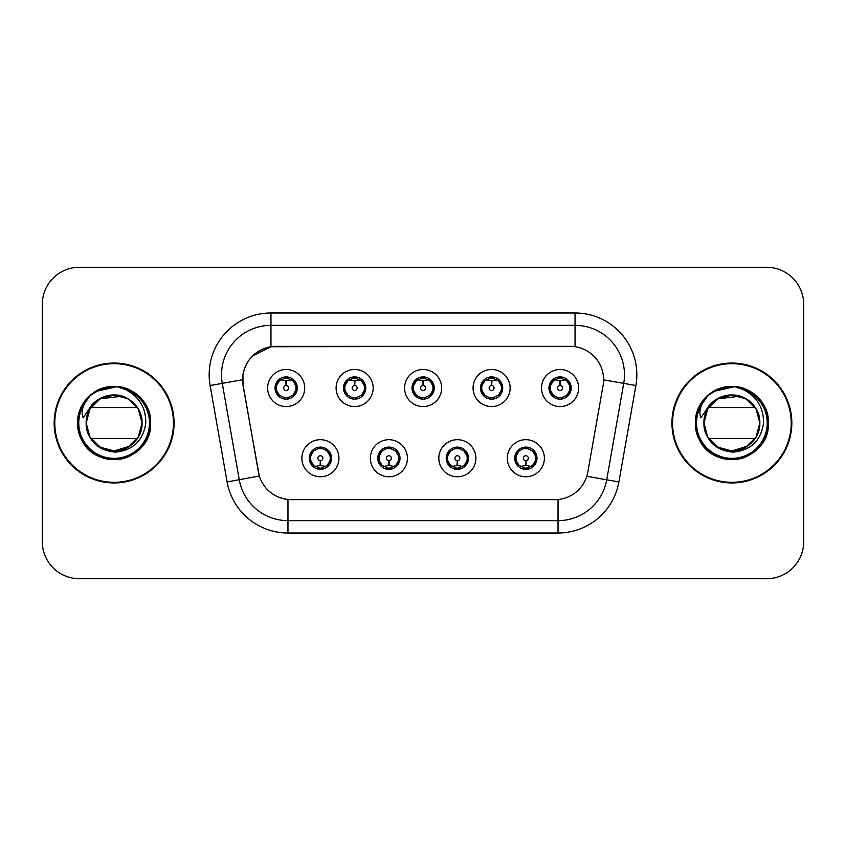 <?xml version="1.0" encoding="UTF-8"?>
<svg xmlns="http://www.w3.org/2000/svg" width="846" height="846" viewBox="0 0 846 846"><rect width="100%" height="100%" fill="white"/><g stroke="black" fill="none" stroke-linecap="round" stroke-linejoin="round"><path stroke-width="1.27" d="M275.045 388.018A11.125 11.125 0 0 0 286.17 399.143A11.125 11.125 0 0 0 297.295 388.018A11.125 11.125 0 0 0 286.17 376.893A11.125 11.125 0 0 0 275.045 388.018M343.518 388.018A11.125 11.125 0 0 0 354.643 399.143A11.125 11.125 0 0 0 365.768 388.018A11.125 11.125 0 0 0 354.643 376.893A11.125 11.125 0 0 0 343.518 388.018M412.002 388.018A11.125 11.125 0 0 0 423.127 399.143A11.125 11.125 0 0 0 434.252 388.018A11.125 11.125 0 0 0 423.127 376.893A11.125 11.125 0 0 0 412.002 388.018M480.475 388.018A11.125 11.125 0 0 0 491.6 399.143A11.125 11.125 0 0 0 502.725 388.018A11.125 11.125 0 0 0 491.6 376.893A11.125 11.125 0 0 0 480.475 388.018M548.948 388.018A11.125 11.125 0 0 0 560.073 399.143A11.125 11.125 0 0 0 571.198 388.018A11.125 11.125 0 0 0 560.073 376.893A11.125 11.125 0 0 0 548.948 388.018M309.287 458.225A11.125 11.125 0 0 0 320.412 469.35A11.125 11.125 0 0 0 331.537 458.225A11.125 11.125 0 0 0 320.412 447.1A11.125 11.125 0 0 0 309.287 458.225L313.602 465.395A9.888 9.888 0 0 1 313.602 451.055L309.382 458.225M377.76 458.225A11.125 11.125 0 0 0 388.885 469.35A11.125 11.125 0 0 0 400.01 458.225A11.125 11.125 0 0 0 388.885 447.1A11.125 11.125 0 0 0 377.76 458.225L382.075 465.395A9.888 9.888 0 0 1 382.075 451.055L377.866 458.225M446.233 458.225A11.125 11.125 0 0 0 457.358 469.35A11.125 11.125 0 0 0 468.483 458.225A11.125 11.125 0 0 0 457.358 447.1A11.125 11.125 0 0 0 446.233 458.225L450.558 465.395A9.888 9.888 0 0 1 450.558 451.055L446.339 458.225M514.717 458.225A11.125 11.125 0 0 0 525.842 469.35A11.125 11.125 0 0 0 536.967 458.225A11.125 11.125 0 0 0 525.842 447.1A11.125 11.125 0 0 0 514.717 458.225L519.032 465.395A9.888 9.888 0 0 1 519.032 451.055L514.812 458.225M243.172 385.533A33.375 33.375 0 0 1 276.039 346.363L570.215 346.363A33.375 33.375 0 0 1 603.082 385.533L587.822 472.057A33.375 33.375 0 0 1 554.955 499.637L291.288 499.637A33.375 33.375 0 0 1 258.421 472.057L243.172 385.533M304.708 388.018A18.538 18.538 0 0 1 286.17 406.556A18.538 18.538 0 0 1 267.632 388.018A18.538 18.538 0 0 1 286.17 369.48A18.538 18.538 0 0 1 304.708 388.018M578.622 388.018A18.538 18.538 0 0 1 560.073 406.556A18.538 18.538 0 0 1 541.535 388.018A18.538 18.538 0 0 1 560.073 369.48A18.538 18.538 0 0 1 578.622 388.018M510.138 388.018A18.538 18.538 0 0 1 491.6 406.556A18.538 18.538 0 0 1 473.062 388.018A18.538 18.538 0 0 1 491.6 369.48A18.538 18.538 0 0 1 510.138 388.018M441.665 388.018A18.538 18.538 0 0 1 423.127 406.556A18.538 18.538 0 0 1 404.578 388.018A18.538 18.538 0 0 1 423.127 369.48A18.538 18.538 0 0 1 441.665 388.018M373.192 388.018A18.538 18.538 0 0 1 354.643 406.556A18.538 18.538 0 0 1 336.105 388.018A18.538 18.538 0 0 1 354.643 369.48A18.538 18.538 0 0 1 373.192 388.018M338.95 458.225A18.538 18.538 0 0 1 320.412 476.763A18.538 18.538 0 0 1 301.863 458.225A18.538 18.538 0 0 1 320.412 439.687A18.538 18.538 0 0 1 338.95 458.225M544.38 458.225A18.538 18.538 0 0 1 525.842 476.763A18.538 18.538 0 0 1 507.293 458.225A18.538 18.538 0 0 1 525.842 439.687A18.538 18.538 0 0 1 544.38 458.225M475.907 458.225A18.538 18.538 0 0 1 457.358 476.763A18.538 18.538 0 0 1 438.82 458.225A18.538 18.538 0 0 1 457.358 439.687A18.538 18.538 0 0 1 475.907 458.225M407.423 458.225A18.538 18.538 0 0 1 388.885 476.763A18.538 18.538 0 0 1 370.347 458.225A18.538 18.538 0 0 1 388.885 439.687A18.538 18.538 0 0 1 407.423 458.225M54.165 423A59.95 59.95 0 0 0 114.115 482.95A59.95 59.95 0 0 0 174.065 423A59.95 59.95 0 0 0 114.115 363.05A59.95 59.95 0 0 0 54.165 423M671.936 423A59.95 59.95 0 0 0 731.885 482.95A59.95 59.95 0 0 0 791.835 423A59.95 59.95 0 0 0 731.885 363.05A59.95 59.95 0 0 0 671.936 423M554.828 499.637L287.968 499.478C273.787 497.469 264.238 489.728 259.331 476.256L243.045 385.533L242.908 374.799C246.112 359.328 255.46 349.98 270.963 346.733L570.088 346.363M252.52 355.944L271.228 346.701M210.104 385.522A61.8 61.8 0 0 1 270.963 312.988L575.037 312.988A61.8 61.8 0 0 1 635.896 385.522L618.891 481.934A61.8 61.8 0 0 1 558.032 533.012L287.968 533.012A61.8 61.8 0 0 1 227.109 481.934L210.104 385.522L222.276 383.375A49.438 49.438 0 0 1 270.963 325.35L575.037 325.35A49.438 49.438 0 0 1 623.724 383.375L606.719 479.788A49.438 49.438 0 0 1 558.032 520.65L287.968 520.65A49.438 49.438 0 0 1 239.281 479.788L222.276 383.375A49.438 49.438 0 0 1 221.525 374.799M291.172 499.637L287.968 499.478L287.968 533.012M227.109 481.934L259.257 476.034M258.506 473.104L258.305 472.057M222.276 383.375L242.538 379.738M803.7 304.338A37.076 37.076 0 0 0 766.624 267.262L79.376 267.262A37.076 37.076 0 0 0 42.3 304.338L42.3 541.662A37.076 37.076 0 0 0 79.376 578.738L766.624 578.738A37.076 37.076 0 0 0 803.7 541.662L803.7 304.338L803.7 541.662M42.3 304.338L42.3 541.662M766.624 267.262L79.376 267.262M79.376 578.738L766.624 578.738M285.028 380.467L285.842 380.615L286.064 385.554A2.464 2.464 180 0 0 283.706 388.081A2.464 2.464 180 0 0 286.17 390.492A2.464 2.464 180 0 0 288.634 388.081A2.464 2.464 180 0 0 286.276 385.554L286.498 380.615L287.312 380.467M291.542 379.717L286.487 380.859M285.853 380.859L280.798 379.717M286.604 378.141L288.698 378.458A9.888 9.888 0 0 1 288.772 378.479L289.279 377.337M288.084 398.974L287.566 397.81L292.98 395.188C297.041 390.418 297.041 385.639 292.98 380.848A9.888 9.888 0 0 1 292.98 395.188L297.189 388.018L292.98 380.848L287.228 378.183L288.084 377.062M284.256 398.974L284.774 397.81L279.36 395.188C275.299 390.408 275.299 385.628 279.36 380.848L275.151 388.039L279.36 395.188A9.888 9.888 0 0 1 279.381 380.837A9.888 9.888 0 0 0 276.282 388.018M283.273 378.564L285.737 378.141L285.694 377.221M287.228 397.853L287.756 399.026M288.814 397.546L283.283 397.472M284.256 377.062L284.774 378.225L279.36 380.848M285.113 378.183L284.584 377.009M321.543 465.776L320.729 465.638L320.518 460.689A2.464 2.464 -0 0 0 322.876 458.172A2.464 2.464 -0 0 0 320.412 455.751A2.464 2.464 -0 0 0 317.937 458.172A2.464 2.464 -0 0 0 320.306 460.689L320.084 465.638L319.27 465.776M315.04 466.527L320.095 465.385M320.719 465.385L325.784 466.527M319.978 468.102L317.885 467.785A9.888 9.888 0 0 1 317.81 467.764L317.303 468.906M327.222 451.055A9.888 9.888 0 0 1 327.201 465.416A9.888 9.888 0 0 0 330.3 458.225M323.299 467.679L320.835 468.102L320.877 469.022M318.498 469.181L319.354 468.06L313.602 465.395C309.53 460.615 309.53 455.835 313.602 451.055L317.81 448.687L317.303 447.545M318.498 447.27L319.016 448.433L317.81 448.687M319.354 448.391L318.826 447.217M317.768 448.697L323.299 448.771M322.326 447.27L321.459 448.391L323.003 448.687L323.51 447.545M327.212 451.055C331.283 455.846 331.283 460.626 327.222 465.395L331.431 458.215L327.212 451.055L323.003 448.687M322.326 469.181L321.797 468.018L327.222 465.395M321.459 468.06L321.998 469.234M353.512 380.467L354.326 380.615L354.537 385.554A2.464 2.464 180 0 0 352.179 388.081A2.464 2.464 180 0 0 354.643 390.492A2.464 2.464 180 0 0 357.118 388.081A2.464 2.464 180 0 0 354.76 385.554L354.971 380.615L355.785 380.467M360.026 379.717L354.96 380.859M354.337 380.859L349.271 379.717M355.077 378.141L357.171 378.458A9.888 9.888 0 0 1 357.245 378.479L357.752 377.337M356.557 398.974L356.039 397.81L361.454 395.188C365.525 390.418 365.525 385.639 361.454 380.848A9.888 9.888 0 0 1 361.454 395.188L365.673 388.018L361.454 380.848L355.701 378.183L356.557 377.062M352.729 377.062L353.258 378.225L347.843 380.848C343.772 385.628 343.772 390.408 347.843 395.188A9.888 9.888 0 0 1 347.854 380.837L343.624 388.039L347.843 395.188L352.052 397.557L351.545 398.699M351.756 378.564L354.22 378.141L354.178 377.221M355.701 397.853L356.229 399.026M357.287 397.546L351.756 397.472M352.729 398.974L353.596 397.853L352.052 397.557M421.985 380.467L422.799 380.615L423.021 385.554A2.464 2.464 180 0 0 420.652 388.081A2.464 2.464 180 0 0 423.127 390.492A2.464 2.464 180 0 0 425.591 388.081A2.464 2.464 180 0 0 423.233 385.554L423.444 380.615L424.258 380.467M428.499 379.717L423.434 380.859M422.81 380.859L417.755 379.717M423.55 378.141L425.644 378.458A9.888 9.888 0 0 1 425.718 378.479L426.225 377.337M425.041 398.974L424.512 397.81L429.937 395.188C433.998 390.418 433.998 385.639 429.927 380.848A9.888 9.888 0 0 1 429.937 395.188L434.146 388.018L429.927 380.848L424.174 378.183L425.041 377.062M421.213 377.062L421.731 378.225L416.317 380.848C412.245 385.628 412.245 390.408 416.317 395.188A9.888 9.888 0 0 1 416.327 380.837L412.097 388.039L416.317 395.188L420.525 397.557L420.018 398.699M420.229 378.564L422.693 378.141L422.651 377.221M424.174 397.853L424.713 399.026M425.76 397.546L420.229 397.472M421.213 398.974L422.069 397.853L420.525 397.557M490.458 380.467L491.272 380.615L491.494 385.554A2.464 2.464 180 0 0 489.136 388.081A2.464 2.464 180 0 0 491.6 390.492A2.464 2.464 180 0 0 494.064 388.081A2.464 2.464 180 0 0 491.706 385.554L491.928 380.615L492.742 380.467M496.972 379.717L491.917 380.859M491.283 380.859L486.228 379.717M492.034 378.141L494.127 378.458A9.888 9.888 0 0 1 494.201 378.479L494.709 377.337M493.514 398.974L492.996 397.81L498.41 395.188C502.471 390.418 502.471 385.639 498.41 380.848A9.888 9.888 0 0 1 498.41 395.188L502.619 388.018L498.41 380.848L492.658 378.183L493.514 377.062M489.686 377.062L490.204 378.225L484.79 380.848C480.729 385.628 480.729 390.408 484.79 395.188A9.888 9.888 0 0 1 484.811 380.837L480.581 388.039L484.79 395.188L488.999 397.557L488.491 398.699M488.702 378.564L491.166 378.141L491.124 377.221M492.658 397.853L493.186 399.026M494.709 398.699L494.201 397.557L488.713 397.472M489.686 398.974L490.543 397.853L488.999 397.557M558.942 380.467L559.756 380.615L559.967 385.554A2.464 2.464 180 0 0 557.609 388.081A2.464 2.464 180 0 0 560.073 390.492A2.464 2.464 180 0 0 562.548 388.081A2.464 2.464 180 0 0 560.189 385.554L560.401 380.615L561.215 380.467M565.456 379.717L560.39 380.859M559.766 380.859L554.701 379.717M560.507 378.141L562.601 378.458A9.888 9.888 0 0 1 562.675 378.479L563.182 377.337M561.987 398.974L561.469 397.81L566.883 395.188C570.955 390.418 570.955 385.639 566.883 380.848A9.888 9.888 0 0 1 566.883 395.188L571.103 388.018L566.883 380.848L561.131 378.183L561.987 377.062M558.159 377.062L558.688 378.225L553.273 380.848C549.202 385.628 549.202 390.408 553.273 395.188A9.888 9.888 0 0 1 553.284 380.837L549.054 388.039L553.273 395.188L557.482 397.557L556.975 398.699M557.186 378.564L559.65 378.141L559.608 377.221M561.131 397.853L561.659 399.026M563.182 398.699L562.675 397.557L557.186 397.472M558.159 398.974L559.026 397.853L557.482 397.557M559.026 378.183L558.487 377.009M390.027 465.776L389.213 465.638L388.991 460.689A2.464 2.464 -0 0 0 391.349 458.172A2.464 2.464 -0 0 0 388.885 455.751A2.464 2.464 -0 0 0 386.421 458.172A2.464 2.464 -0 0 0 388.779 460.689L388.557 465.638L387.743 465.776M383.513 466.527L388.568 465.385M389.202 465.385L394.257 466.527M388.451 468.102L386.368 467.785A9.888 9.888 0 0 1 386.284 467.764L385.776 468.906M390.799 447.27L390.281 448.433L395.695 451.055C399.756 455.846 399.756 460.626 395.695 465.395L399.904 458.215L395.695 451.055A9.888 9.888 0 0 1 395.674 465.416A9.888 9.888 0 0 0 398.773 458.225M391.783 467.679L389.319 468.102L389.361 469.022M386.971 469.181L387.828 468.06L382.075 465.395C378.014 460.615 378.014 455.835 382.075 451.055L386.284 448.687L385.776 447.545M386.971 447.27L387.489 448.433L386.284 448.687M387.828 448.391L387.299 447.217M386.252 448.697L391.772 448.771M390.799 469.181L390.281 468.018L395.695 465.395M389.943 468.06L390.471 469.234M458.5 465.776L457.686 465.638L457.475 460.689A2.464 2.464 -0 0 0 459.833 458.172A2.464 2.464 -0 0 0 457.358 455.751A2.464 2.464 -0 0 0 454.894 458.172A2.464 2.464 -0 0 0 457.252 460.689L457.041 465.638L456.227 465.776M451.986 466.527L457.052 465.385M457.675 465.385L462.73 466.527M456.935 468.102L454.841 467.785A9.888 9.888 0 0 1 454.767 467.764L454.26 468.906M459.272 447.27L458.754 448.433L464.168 451.055C468.24 455.846 468.24 460.626 464.168 465.395L468.388 458.215L464.168 451.055A9.888 9.888 0 0 1 464.158 465.416A9.888 9.888 0 0 0 467.246 458.225M460.256 467.679L457.792 468.102L457.834 469.022M455.444 469.181L456.311 468.06L450.558 465.395C446.487 460.615 446.487 455.835 450.558 451.055L454.767 448.687L454.26 447.545M455.444 447.27L455.973 448.433L454.767 448.687M456.311 448.391L455.772 447.217M454.725 448.697L460.256 448.771M459.272 469.181L458.754 468.018L464.168 465.395M458.416 468.06L458.944 469.234M526.973 465.776L526.159 465.638L525.948 460.689A2.464 2.464 -0 0 0 528.306 458.172A2.464 2.464 -0 0 0 525.842 455.751A2.464 2.464 -0 0 0 523.367 458.172A2.464 2.464 -0 0 0 525.726 460.689L525.514 465.638L524.7 465.776M520.47 466.527L525.525 465.385M526.149 465.385L531.214 466.527M525.408 468.102L523.314 467.785A9.888 9.888 0 0 1 523.24 467.764L522.733 468.906M527.756 447.27L527.227 448.433L532.642 451.055C536.713 455.846 536.713 460.626 532.642 465.395L536.861 458.215L532.642 451.055A9.888 9.888 0 0 1 532.631 465.416A9.888 9.888 0 0 0 535.73 458.225M528.729 467.679L526.265 468.102L526.307 469.022M523.928 469.181L524.784 468.06L519.032 465.395C514.96 460.615 514.96 455.835 519.032 451.055L523.24 448.687L522.733 447.545M523.928 447.27L524.446 448.433L523.24 448.687M524.784 448.391L524.256 447.217M523.198 448.697L528.729 448.771M527.756 469.181L527.227 468.018L532.642 465.395M526.889 468.06L527.428 469.234M173.441 423A59.326 59.326 0 0 0 114.115 363.674A59.326 59.326 0 0 0 54.789 423A59.326 59.326 0 0 0 114.115 482.326A59.326 59.326 0 0 0 173.441 423M90.162 395.547L85.118 402.77C82.041 407.952 81.375 412.975 83.098 417.85L92.098 404.504C100.484 396.118 110.466 393.358 122.036 396.203A27.939 27.939 0 0 0 87.466 414.603L86.133 423C87.847 440.861 97.65 450.58 115.553 452.134C133.139 450.305 143.228 440.597 145.787 423C145.903 407.582 139.03 396.393 125.155 389.414L116.801 386.664C106.723 386.072 97.84 389.033 90.162 395.547C111.386 374.725 152.238 392.798 150.556 423C150.059 436.737 143.989 447.259 132.336 454.556C109.62 469.107 76.436 449.945 77.673 423C78.17 409.263 84.24 398.741 95.894 391.444C118.609 376.893 151.794 396.055 150.556 423C151.794 449.945 118.609 469.107 95.894 454.556C71.942 442.162 71.942 403.838 95.894 391.444C108.045 385.004 120.185 385.004 132.336 391.444C156.288 403.838 156.288 442.162 132.336 454.556C109.62 469.107 76.436 449.945 77.673 423C78.17 409.263 84.24 398.741 95.894 391.444C118.609 376.893 151.794 396.055 150.556 423C151.794 449.945 118.609 469.107 95.894 454.556C84.24 447.259 78.17 436.737 77.673 423C76.436 396.055 109.62 376.893 132.336 391.444C156.288 403.838 156.288 442.162 132.336 454.556C120.185 460.996 108.045 460.996 95.894 454.556C71.942 442.162 71.942 403.838 95.894 391.444C108.045 385.004 120.185 385.004 132.336 391.444C156.288 403.838 156.288 442.162 132.336 454.556C109.62 469.107 76.436 449.945 77.673 423C78.17 409.263 84.24 398.741 95.894 391.444C108.045 385.004 120.185 385.004 132.336 391.444C156.288 403.838 156.288 442.162 132.336 454.556C109.62 469.107 76.436 449.945 77.673 423C76.436 396.055 109.62 376.893 132.336 391.444C143.989 398.741 150.059 409.263 150.556 423C151.794 449.945 118.609 469.107 95.894 454.556C71.942 442.162 71.942 403.838 95.894 391.444C118.609 376.893 151.794 396.055 150.556 423C150.059 436.737 143.989 447.259 132.336 454.556C120.185 460.996 108.045 460.996 95.894 454.556C71.942 442.162 71.942 403.838 95.894 391.444C108.045 385.004 120.185 385.004 132.336 391.444C156.288 403.838 156.288 442.162 132.336 454.556C109.62 469.107 76.436 449.945 77.673 423C78.17 409.263 84.24 398.741 95.894 391.444C118.609 376.893 151.794 396.055 150.556 423C151.794 449.945 118.609 469.107 95.894 454.556C71.942 442.162 71.942 403.838 95.894 391.444C108.045 385.004 120.185 385.004 132.336 391.444C143.989 398.741 150.059 409.263 150.556 423C151.794 449.945 118.609 469.107 95.894 454.556C71.942 442.162 71.942 403.838 95.894 391.444C118.609 376.893 151.794 396.055 150.556 423C150.059 436.737 143.989 447.259 132.336 454.556C109.62 469.107 76.436 449.945 77.673 423C76.436 396.055 109.62 376.893 132.336 391.444C143.989 398.741 150.059 409.263 150.556 423C152.682 460.436 95.207 473.549 81.11 438.45M128.084 398.804L135.455 404.959L128.084 398.804L122.036 396.203L128.084 398.804L138.31 409.03L142.054 423C141.673 433.533 137.02 441.601 128.084 447.196C110.667 458.352 85.224 443.664 86.176 423L89.919 409.03L100.145 398.804L92.774 404.959L100.145 398.804L114.115 395.061L128.084 398.804L138.31 409.03L142.054 423C141.673 433.533 137.02 441.601 128.084 447.196C110.667 458.352 85.224 443.664 86.176 423L89.919 409.03L100.145 398.804L122.046 396.203L128.084 398.804L138.31 409.03L142.054 423C143.006 443.664 117.562 458.352 100.145 447.196C91.209 441.601 86.546 433.533 86.176 423L87.445 414.656M129.343 446.424L114.115 450.939L100.145 447.196L89.919 436.97L86.176 423L89.919 409.03L100.145 398.804L114.115 395.061L128.084 398.804L131.976 401.512L128.084 398.804L122.036 396.203L128.084 398.804L138.31 409.03L142.054 423L138.31 436.97L128.084 447.196L138.31 436.97L142.054 423C141.673 433.533 137.02 441.601 128.084 447.196C110.667 458.352 85.224 443.664 86.176 423L89.919 409.03L100.145 398.804L89.919 409.03L86.176 423L87.466 414.603L86.176 423C85.224 402.336 110.667 387.648 128.084 398.804C137.02 404.399 141.673 412.467 142.054 423C141.673 433.533 137.02 441.601 128.084 447.196C110.667 458.352 85.224 443.664 86.176 423C86.546 412.467 91.209 404.399 100.145 398.804C117.562 387.648 143.006 402.336 142.054 423L138.31 436.97L128.084 447.196L114.115 450.939L100.145 447.196L96.254 444.488M130.718 445.472L128.084 447.196L114.115 450.939L100.145 447.196L89.919 436.97L86.176 423C86.546 412.467 91.209 404.399 100.145 398.804C117.562 387.648 143.006 402.336 142.054 423C141.673 433.533 137.02 441.601 128.084 447.196C110.667 458.352 85.224 443.664 86.176 423L89.919 436.97L100.145 447.196L114.115 450.939L129.787 446.128L114.115 450.939L100.145 447.196L89.919 436.97L86.176 423M100.145 398.804L90.829 407.55L137.39 407.55L128.084 398.804L122.036 396.203L128.084 398.804L138.31 409.03L142.054 423L138.31 409.03L128.084 398.804L122.036 396.203C134.514 400.644 141.187 409.58 142.054 423M137.39 407.55L127.915 398.709M126.72 398.064L115.405 395.093M112.825 395.093L101.509 398.064M100.314 398.709L90.977 407.328M92.764 441.03L100.145 447.196L114.115 450.939L128.084 447.196L137.39 438.45L128.084 447.196L137.39 438.45L128.084 447.196L114.115 450.939L100.145 447.196L94.773 443.167M91.294 439.116L90.829 438.45L91.294 439.116M90.215 395.494L95.894 391.444L116.801 386.664L95.894 391.444L90.215 395.494L95.894 391.444L90.215 395.494L95.894 391.444L116.801 386.664L95.894 391.444L90.215 395.494L95.894 391.444L116.801 386.664L95.894 391.444L90.215 395.494M101.541 388.8L114.4 386.559L95.894 391.444L90.236 395.473L95.894 391.444L114.4 386.559L95.894 391.444L90.236 395.473L95.894 391.444L114.4 386.559L95.894 391.444L90.236 395.473L95.894 391.444L114.4 386.559L95.894 391.444L90.236 395.473L95.894 391.444L114.4 386.559L95.894 391.444L90.236 395.473L95.894 391.444L114.4 386.559L95.894 391.444L90.236 395.473L100.463 389.213M90.236 395.473L95.894 391.444L114.4 386.559M137.39 438.45L90.829 438.45M91.876 439.92L101.16 447.756M102.81 448.549L113.491 450.939M116.304 450.855L128.169 447.153L137.253 438.672M791.211 423A59.326 59.326 0 0 0 731.885 363.674A59.326 59.326 0 0 0 672.559 423A59.326 59.326 0 0 0 731.885 482.326A59.326 59.326 0 0 0 791.211 423M707.933 395.547L702.889 402.77C699.822 407.952 699.145 412.975 700.869 417.85L709.868 404.504C718.254 396.118 728.237 393.358 739.806 396.203A27.939 27.939 0 0 0 705.236 414.603L703.914 423C705.617 440.861 715.42 450.58 733.323 452.134C750.92 450.305 760.998 440.597 763.557 423C763.674 407.582 756.8 396.393 742.925 389.414L734.571 386.664C724.493 386.072 715.621 389.033 707.933 395.547C729.157 374.725 770.019 392.798 768.327 423C767.83 436.737 761.76 447.259 750.106 454.556C727.391 469.107 694.206 449.945 695.444 423C695.941 409.263 702.011 398.741 713.664 391.444C736.38 376.893 769.564 396.055 768.327 423C769.564 449.945 736.38 469.107 713.664 454.556C689.712 442.162 689.712 403.838 713.664 391.444C725.815 385.004 737.955 385.004 750.106 391.444C774.058 403.838 774.058 442.162 750.106 454.556C727.391 469.107 694.206 449.945 695.444 423C695.941 409.263 702.011 398.741 713.664 391.444C736.38 376.893 769.564 396.055 768.327 423C769.564 449.945 736.38 469.107 713.664 454.556C702.011 447.259 695.941 436.737 695.444 423C694.206 396.055 727.391 376.893 750.106 391.444C774.058 403.838 774.058 442.162 750.106 454.556C737.955 460.996 725.815 460.996 713.664 454.556C689.712 442.162 689.712 403.838 713.664 391.444C725.815 385.004 737.955 385.004 750.106 391.444C774.058 403.838 774.058 442.162 750.106 454.556C727.391 469.107 694.206 449.945 695.444 423C695.941 409.263 702.011 398.741 713.664 391.444C725.815 385.004 737.955 385.004 750.106 391.444C774.058 403.838 774.058 442.162 750.106 454.556C727.391 469.107 694.206 449.945 695.444 423C694.206 396.055 727.391 376.893 750.106 391.444C761.76 398.741 767.83 409.263 768.327 423C769.564 449.945 736.38 469.107 713.664 454.556C689.712 442.162 689.712 403.838 713.664 391.444C736.38 376.893 769.564 396.055 768.327 423C767.83 436.737 761.76 447.259 750.106 454.556C737.955 460.996 725.815 460.996 713.664 454.556C689.712 442.162 689.712 403.838 713.664 391.444C725.815 385.004 737.955 385.004 750.106 391.444C774.058 403.838 774.058 442.162 750.106 454.556C727.391 469.107 694.206 449.945 695.444 423C695.941 409.263 702.011 398.741 713.664 391.444C736.38 376.893 769.564 396.055 768.327 423C769.564 449.945 736.38 469.107 713.664 454.556C689.712 442.162 689.712 403.838 713.664 391.444C725.815 385.004 737.955 385.004 750.106 391.444C761.76 398.741 767.83 409.263 768.327 423C769.564 449.945 736.38 469.107 713.664 454.556C689.712 442.162 689.712 403.838 713.664 391.444C736.38 376.893 769.564 396.055 768.327 423C767.83 436.737 761.76 447.259 750.106 454.556C727.391 469.107 694.206 449.945 695.444 423C694.206 396.055 727.391 376.893 750.106 391.444C761.76 398.741 767.83 409.263 768.327 423C770.452 460.436 712.977 473.549 698.881 438.45M710.545 404.959L717.916 398.804L731.885 395.061L745.855 398.804L756.081 409.03L759.824 423C759.454 433.533 754.791 441.601 745.855 447.196C728.438 458.352 702.994 443.664 703.946 423L707.69 436.97L717.916 447.196L731.885 450.939L745.855 447.196L751.555 442.849L745.855 447.196L731.885 450.939L717.916 447.196L707.69 436.97L703.946 423L707.69 409.03L717.916 398.804L739.816 396.203L745.855 398.804L756.081 409.03L759.824 423C759.454 433.533 754.791 441.601 745.855 447.196C728.438 458.352 702.994 443.664 703.946 423L707.69 409.03L717.916 398.804L712.216 403.151M745.855 398.804L753.226 404.959L745.855 398.804L739.806 396.203L745.855 398.804L756.081 409.03L759.824 423C760.776 443.664 735.333 458.352 717.916 447.196C708.98 441.601 704.327 433.533 703.946 423L705.215 414.656M745.855 447.196L756.081 436.97L759.824 423C758.957 409.58 752.284 400.644 739.806 396.203L745.855 398.804L756.081 409.03L759.824 423L756.081 409.03L745.855 398.804L739.806 396.203L745.855 398.804L756.081 409.03L759.824 423C760.776 443.664 735.333 458.352 717.916 447.196C708.98 441.601 704.327 433.533 703.946 423L707.69 409.03L717.916 398.804L731.885 395.061L745.855 398.804L749.746 401.512L745.855 398.804L739.806 396.203L745.855 398.804L756.081 409.03L759.824 423C759.454 433.533 754.791 441.601 745.855 447.196C728.438 458.352 702.994 443.664 703.946 423L707.69 409.03L717.916 398.804L707.69 409.03L703.946 423L705.236 414.603L703.946 423C702.994 402.336 728.438 387.648 745.855 398.804C754.791 404.399 759.454 412.467 759.824 423C760.776 443.664 735.333 458.352 717.916 447.196C708.98 441.601 704.327 433.533 703.946 423C704.327 412.467 708.98 404.399 717.916 398.804C735.333 387.648 760.776 402.336 759.824 423C759.454 433.533 754.791 441.601 745.855 447.196C728.438 458.352 702.994 443.664 703.946 423L705.236 414.603M747.568 446.128L731.885 450.939L717.916 447.196L707.69 436.97L703.946 423C702.994 443.664 728.438 458.352 745.855 447.196C754.791 441.601 759.454 433.533 759.824 423L756.081 436.97L745.855 447.196L731.885 450.939L717.916 447.196L714.024 444.488M717.916 398.804L708.61 407.55C718.466 391.106 745.305 391.106 755.171 407.55L745.686 398.709M744.491 398.064L733.175 395.093M730.595 395.093L719.28 398.064M718.085 398.709L708.747 407.328M709.064 439.116L708.61 438.45L709.064 439.116M708.61 407.55L755.171 407.55M707.986 395.494L713.664 391.444L734.571 386.664L713.664 391.444L707.986 395.494L713.664 391.444L707.986 395.494L713.664 391.444L734.571 386.664L713.664 391.444L707.986 395.494L713.664 391.444L734.571 386.664L713.664 391.444L707.986 395.494M719.312 388.8L732.171 386.559L713.664 391.444L708.007 395.473L713.664 391.444L732.171 386.559L713.664 391.444L708.007 395.473L713.664 391.444L732.171 386.559L713.664 391.444L708.007 395.473L713.664 391.444L732.171 386.559L713.664 391.444L708.007 395.473L713.664 391.444L732.171 386.559L713.664 391.444L708.007 395.473L713.664 391.444L732.171 386.559L713.664 391.444L708.007 395.473L718.233 389.213M708.007 395.473L713.664 391.444L732.171 386.559M755.171 438.45L708.61 438.45M709.646 439.92L718.931 447.756M720.581 448.549L731.261 450.939M734.085 450.855L745.939 447.153L755.023 438.672M575.037 312.988L575.037 346.712M558.032 499.489L558.032 533.012M586.786 476.277L618.891 481.934M603.589 379.833L635.896 385.522M270.963 312.988L270.963 346.733M288.772 397.557L289.279 398.699M283.569 378.479L283.061 377.337M283.569 397.557L283.061 398.699M323.003 467.764L323.51 468.906M344.756 388.018A9.888 9.888 0 0 1 347.854 380.837M357.245 397.557L357.752 398.699M352.052 378.479L351.545 377.337M413.239 388.018A9.888 9.888 0 0 1 416.327 380.837M425.718 397.557L426.225 398.699M420.525 378.479L420.018 377.337M481.712 388.018A9.888 9.888 0 0 1 484.811 380.837M488.999 378.479L488.491 377.337M550.186 388.018A9.888 9.888 0 0 1 553.284 380.837M557.482 378.479L556.975 377.337M391.487 467.764L391.994 468.906M391.487 448.687L391.994 447.545M459.96 467.764L460.467 468.906M459.96 448.687L460.467 447.545M528.433 467.764L528.94 468.906M528.433 448.687L528.94 447.545M85.118 402.77A35.363 35.363 0 0 0 114.115 458.363A35.363 35.363 0 0 0 125.155 389.414M702.889 402.77A35.363 35.363 0 0 0 731.885 458.363A35.363 35.363 0 0 0 742.925 389.414M287.756 377.009L287.217 378.183M284.584 399.026L285.123 397.853M318.826 469.234L319.365 468.06M321.998 447.217L321.459 448.391M356.229 377.009L355.69 378.183M353.607 378.183L353.057 377.009M353.057 399.026L353.607 397.853M424.713 377.009L424.174 378.183M422.08 378.183L421.541 377.009M421.541 399.026L422.08 397.853M493.186 377.009L492.647 378.183M490.553 378.183L490.014 377.009M490.014 399.026L490.553 397.853M561.659 377.009L561.12 378.183M558.487 399.026L559.026 397.853M387.299 469.234L387.838 468.06M390.471 447.217L389.932 448.391M455.772 469.234L456.322 468.06M458.944 447.217L458.405 448.391M524.256 469.234L524.795 468.06M527.428 447.217L526.889 448.391"/></g></svg>
